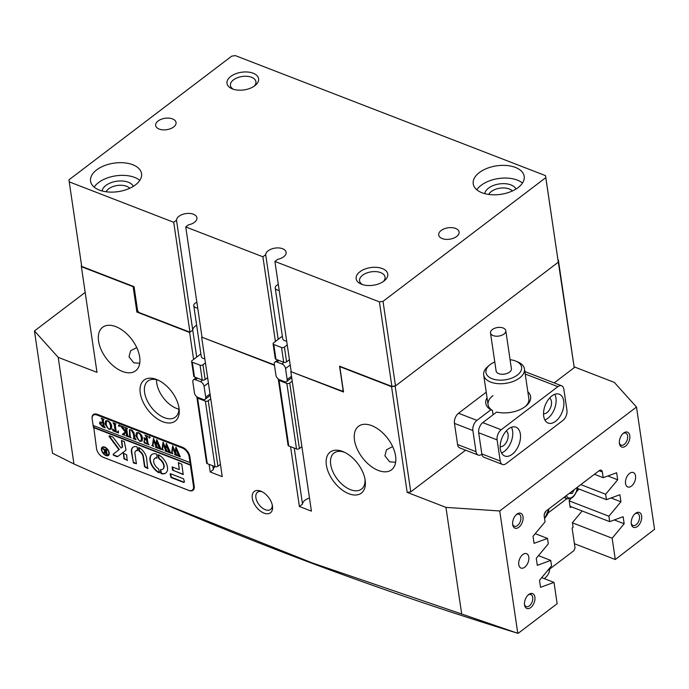 <?xml version="1.0" encoding="UTF-8"?>
<svg xmlns="http://www.w3.org/2000/svg" width="689" height="689" viewBox="0 0 689 689"><rect width="100%" height="100%" fill="white"/><g stroke="black" fill="none" stroke-linecap="round" stroke-linejoin="round"><path stroke-width="1.03" d="M252.295 498.225A13.401 7.803 52.8 0 1 261.165 491.3A13.401 7.803 52.8 0 1 272.456 506.027A13.401 7.803 52.8 0 1 272.482 506.191A13.401 7.803 52.8 0 1 263.921 513.09A13.401 7.803 52.8 0 1 252.295 498.225M262.173 491.782A10.817 6.296 -127.2 0 0 257.497 492.239A10.817 6.296 -127.2 0 0 255.903 497.708A10.817 6.296 -127.2 0 0 262.027 507.767A10.817 6.296 -127.2 0 0 270.596 509.472A10.817 6.296 -127.2 0 0 272.284 505.097M326.371 465.101A25.76 14.994 52.8 0 1 343.423 451.786A25.76 14.994 52.8 0 1 365.144 480.104A25.76 14.994 52.8 0 1 365.187 480.422A25.76 14.994 52.8 0 1 348.729 493.677A25.76 14.994 52.8 0 1 326.371 465.101M344.603 452.329A22.668 13.194 -127.2 0 0 334.036 453.026A22.668 13.194 -127.2 0 0 330.694 464.481A22.668 13.194 -127.2 0 0 343.535 485.556A22.668 13.194 -127.2 0 0 361.475 489.13A22.668 13.194 -127.2 0 0 364.981 479.139M140.263 393.092A25.76 14.994 52.8 0 1 157.307 379.777A25.76 14.994 52.8 0 1 179.028 408.095A25.76 14.994 52.8 0 1 179.08 408.413A25.76 14.994 52.8 0 1 162.621 421.668A25.76 14.994 52.8 0 1 140.263 393.092M158.496 380.319A22.668 13.194 -127.2 0 0 147.928 381.017A22.668 13.194 -127.2 0 0 144.587 392.472A22.668 13.194 -127.2 0 0 157.419 413.546A22.668 13.194 -127.2 0 0 175.368 417.121A22.668 13.194 -127.2 0 0 178.873 407.13M631.296 523.838A7.984 4.72 -68.8 0 1 631.279 523.735A7.984 4.72 -68.8 0 1 635.206 513.589A7.984 4.72 -68.8 0 1 641.631 515.983A7.984 4.72 -68.8 0 1 637.428 526.465A7.984 4.72 -68.8 0 1 631.296 523.838M631.219 523.097A6.442 3.807 111.2 0 0 632.976 525.466A6.442 3.807 111.2 0 0 637.652 523.08A6.442 3.807 111.2 0 0 639.47 516.294A6.442 3.807 111.2 0 0 637.626 513.451A6.442 3.807 111.2 0 0 634.724 514.028M619.437 443.518A7.984 4.72 -68.8 0 1 619.42 443.415A7.984 4.72 -68.8 0 1 623.347 433.269A7.984 4.72 -68.8 0 1 629.772 435.655A7.984 4.72 -68.8 0 1 625.569 446.136A7.984 4.72 -68.8 0 1 619.437 443.518M619.359 442.769A6.442 3.807 111.2 0 0 621.116 445.146A6.442 3.807 111.2 0 0 625.793 442.751A6.442 3.807 111.2 0 0 627.61 435.965A6.442 3.807 111.2 0 0 625.767 433.131A6.442 3.807 111.2 0 0 622.865 433.7M512.685 524.63A7.984 4.72 -68.8 0 1 512.676 524.527A7.984 4.72 -68.8 0 1 516.595 514.382A7.984 4.72 -68.8 0 1 523.029 516.776A7.984 4.72 -68.8 0 1 518.826 527.257A7.984 4.72 -68.8 0 1 512.685 524.63M512.616 523.881A6.442 3.807 111.2 0 0 514.373 526.258A6.442 3.807 111.2 0 0 519.05 523.873A6.442 3.807 111.2 0 0 520.867 517.086A6.442 3.807 111.2 0 0 519.015 514.244A6.442 3.807 111.2 0 0 516.121 514.821M524.553 604.959A7.984 4.72 -68.8 0 1 524.536 604.856A7.984 4.72 -68.8 0 1 528.463 594.71A7.984 4.72 -68.8 0 1 534.888 597.105A7.984 4.72 -68.8 0 1 530.685 607.586A7.984 4.72 -68.8 0 1 524.553 604.959M524.475 604.21A6.442 3.807 111.2 0 0 526.232 606.587A6.442 3.807 111.2 0 0 530.909 604.201A6.442 3.807 111.2 0 0 532.726 597.415A6.442 3.807 111.2 0 0 530.883 594.573A6.442 3.807 111.2 0 0 527.981 595.15M635.534 475.944A7.725 4.565 111.2 0 0 633.32 472.542A7.725 4.565 111.2 0 0 627.713 475.41A7.725 4.565 111.2 0 0 625.534 483.549A7.725 4.565 111.2 0 0 627.748 486.959A7.725 4.565 111.2 0 0 633.355 484.091A7.725 4.565 111.2 0 0 635.534 475.944M528.79 557.065A7.725 4.565 111.2 0 0 526.577 553.655A7.725 4.565 111.2 0 0 520.962 556.523A7.725 4.565 111.2 0 0 518.783 564.67A7.725 4.565 111.2 0 0 520.996 568.072A7.725 4.565 111.2 0 0 526.611 565.213A7.725 4.565 111.2 0 0 528.79 557.065M139.678 356.988A27.31 15.899 -127.2 0 0 124.218 331.607A27.31 15.899 -127.2 0 0 102.609 327.292A27.31 15.899 -127.2 0 0 98.579 341.089A27.31 15.899 -127.2 0 0 114.038 366.47A27.31 15.899 -127.2 0 0 135.655 370.785A27.31 15.899 -127.2 0 0 139.678 356.988M195.211 326.207A10.309 5.753 171.6 0 1 196.658 325.286A10.309 5.753 -8.4 0 0 195.211 326.207A10.309 5.753 -8.4 0 0 192.739 330.091A10.309 5.753 171.6 0 1 195.211 326.207M209.094 464.36L210.214 471.982L213.34 469.605L212.78 465.79M196.718 357.066L192.739 330.091L189.949 332.21L138.963 312.479L137.611 310.765L134.054 286.667L81.707 266.41L69.227 181.853L173.714 222.289L189.949 332.21M213.34 469.605A10.309 5.753 171.6 0 1 214.839 466.582M395.581 456.006A27.31 15.899 -127.2 0 0 380.121 430.616A27.31 15.899 -127.2 0 0 358.513 426.31A27.31 15.899 -127.2 0 0 354.482 440.099A27.31 15.899 -127.2 0 0 369.941 465.488A27.31 15.899 -127.2 0 0 391.559 469.795A27.31 15.899 -127.2 0 0 395.581 456.006M309.482 498.061A10.309 5.753 -8.4 0 0 304.986 500.231A10.309 5.753 -8.4 0 0 302.523 504.107L294.246 448.083M156.558 379.734A22.668 13.194 -127.2 0 0 156.765 383.213A22.668 13.194 -127.2 0 0 178.916 409.154M139.746 363.232L133.778 362.827L128.998 356.824L130.574 350.796L136.741 347.566M392.635 446.575L386.486 449.796L384.901 455.834L389.681 461.837L395.65 462.25M137.981 311.23L136.887 312.057L133.141 286.693L81.38 266.669L96.985 372.361L58.212 357.358L73.956 463.99L172.913 507.655A3606.915 2015.075 171.6 0 0 395.331 593.281L420.746 601.971A3606.915 2015.075 171.6 0 0 518.085 633.38L557.143 603.702L553.999 582.394L540.546 587.312L539.513 580.267L551.553 565.824L550.752 560.407L537.299 565.333L536.266 558.288L548.306 543.836L547.505 538.428L534.053 543.345L533.019 536.3L545.059 521.857L544.215 516.19A4.125 2.437 -68.8 0 1 546.386 510.782L599.197 470.647A4.125 2.437 -68.8 0 1 601.178 470.191A4.125 2.437 -68.8 0 1 602.358 471.999L603.202 477.675L616.646 472.749L617.688 479.794L607.827 475.978M58.212 357.358L34.45 330.953L85.178 292.403M572.447 522.848L612.142 538.212L615.286 559.52L654.55 529.324L636.49 407.035L614.312 382.386L574.118 366.841L574.23 367.642L557.961 259.779M410.773 491.86L407.165 492.377L391.559 386.684L395.167 386.167L410.773 491.86L465.609 450.184M554.154 382.903L574.23 367.642M162.509 503.211L312.505 563.016L461.69 614.011L445.938 507.38L407.165 492.377M445.938 507.38L499.723 510.971L636.49 407.035M274.403 364.886L201.636 337.11L274.463 365.291M391.559 386.684L339.798 366.651L343.544 392.024L290.81 371.621L342.132 391.094L343.113 390.275L339.548 366.178L391.895 386.426L379.406 301.868L383.015 301.351L545.8 177.65L545.533 175.635L235.345 55.62L231.737 56.136L68.952 179.838L69.227 181.853M136.887 312.057L189.613 332.46L192.739 330.091L176.505 220.17A10.309 5.753 171.6 0 1 178.976 216.286A10.309 5.753 171.6 0 1 189.897 213.452A10.309 5.753 171.6 0 1 196.925 217.784A10.309 5.753 171.6 0 1 194.487 222.289A10.309 5.753 171.6 0 1 188.528 224.821L185.737 226.939L262.897 256.79L275.402 341.477M34.45 330.953L52.51 453.233L73.956 463.99M558.348 259.934L574.118 366.841M103.255 457.289A8.242 4.797 -127.2 0 0 103.703 457.479L189.001 490.482A8.242 4.797 -127.2 0 0 192.998 490.275A8.242 4.797 -127.2 0 0 194.212 486.115L189.837 456.523A8.242 4.797 -127.2 0 0 182.637 447.359L97.338 414.347A8.242 4.797 -127.2 0 0 93.351 414.554A8.242 4.797 -127.2 0 0 92.128 418.714L92.154 418.843M93.127 425.466L93.437 427.568L190.371 465.084L193.488 486.219L194.152 485.719M290.81 371.621L311.419 511.135L299.396 506.484L290.56 446.661M210.214 471.982L222.237 476.633L201.636 337.11M189.613 332.46L193.6 359.434M81.38 266.669L81.414 264.412M461.69 614.011L518.085 633.38M615.286 559.52L574.419 543.707M580.801 484.625L605.648 494.237L617.688 479.794M605.648 494.237L606.449 499.654L619.893 494.736L620.935 501.781L611.074 497.966M569.2 500.869L608.895 516.225L620.935 501.781M608.895 516.225L609.687 521.642L623.14 516.716L624.174 523.761L614.321 519.945M612.142 538.212L624.174 523.761M499.723 510.971L517.784 633.26M577.348 488.398L606.449 499.654M594.426 474.273L603.202 477.675M569.992 506.277L609.687 521.642M535.215 533.665L547.505 538.428M538.453 555.653L550.752 560.407M395.167 386.167L558.624 261.949M541.7 577.64L553.999 582.394M302.523 504.107L299.396 506.484M94.522 414.02A8.242 4.797 -127.2 0 0 94.333 414.451M193.351 489.354A8.242 4.797 -127.2 0 0 193.824 489.285M527.826 391.722A22.668 12.669 171.6 0 1 526.034 405.942A22.668 12.669 171.6 0 1 525.268 406.553A22.668 12.669 171.6 0 1 496.657 412.065L482.765 422.624L501.179 429.747A7.725 4.565 111.2 0 0 497.113 439.892L500.231 461.036A7.725 4.565 111.2 0 0 502.445 464.438A7.725 4.565 111.2 0 0 506.174 463.576L562.879 420.479A7.725 4.565 111.2 0 0 566.952 410.334L563.826 389.199A7.725 4.565 111.2 0 0 561.613 385.788A7.725 4.565 111.2 0 0 557.883 386.658L501.179 429.747M525.311 406.527A20.61 11.515 -8.4 0 0 528.851 398.63L524.467 368.951A20.61 11.515 171.6 0 1 518.981 378.399A20.61 11.515 171.6 0 1 497.329 383.592A20.61 11.515 171.6 0 1 483.687 374.971A20.61 11.515 171.6 0 1 487.872 366.514L489.586 365.084A18.035 10.077 -8.4 0 0 492.153 378.743A18.035 10.077 -8.4 0 0 516.81 375.479A18.035 10.077 -8.4 0 0 515.958 361.191A18.035 10.077 -8.4 0 0 510.075 359.71M492.945 395.641A20.61 11.515 -8.4 0 0 488.07 404.658A20.61 11.515 -8.4 0 0 492.446 410.48L490.835 409.817A22.668 12.669 171.6 0 1 487.045 397.742M520.359 433.984A15.459 9.129 111.2 0 0 515.923 427.171A15.459 9.129 111.2 0 0 504.701 432.907A15.459 9.129 111.2 0 0 500.343 449.194A15.459 9.129 111.2 0 0 504.77 456.006A15.459 9.129 111.2 0 0 515.992 450.279A15.459 9.129 111.2 0 0 520.359 433.984M501.506 452.931A15.459 9.129 111.2 0 0 512.599 430.987A15.459 9.129 111.2 0 0 511.436 427.258M500.171 446.687A8.501 5.021 111.2 0 0 506.002 442.924A8.501 5.021 111.2 0 0 508.094 434.406A8.501 5.021 111.2 0 0 506.251 430.969M563.723 401.032A15.459 9.129 111.2 0 0 559.287 394.22A15.459 9.129 111.2 0 0 548.065 399.956A15.459 9.129 111.2 0 0 543.707 416.242A15.459 9.129 111.2 0 0 548.134 423.055A15.459 9.129 111.2 0 0 559.365 417.319A15.459 9.129 111.2 0 0 563.723 401.032M544.87 419.971A15.459 9.129 111.2 0 0 555.963 398.035A15.459 9.129 111.2 0 0 554.8 394.297M543.535 413.736A8.501 5.021 111.2 0 0 549.366 409.972A8.501 5.021 111.2 0 0 551.458 401.454A8.501 5.021 111.2 0 0 549.615 398.018M476.004 451.657L472.878 430.522L454.464 423.39L457.582 444.534L476.004 451.657A7.725 4.565 111.2 0 0 478.218 455.067A7.725 4.565 111.2 0 0 481.878 454.249M478.218 455.067L459.796 447.936A7.725 4.565 -68.8 0 1 457.582 444.534M454.464 423.39A7.725 4.565 -68.8 0 1 458.529 413.245L476.943 420.376A7.725 4.565 111.2 0 0 472.878 430.522M497.113 439.892L478.691 432.77L481.818 453.905L500.231 461.036M476.943 420.376L490.835 409.817M486.227 392.196L458.529 413.245M502.445 464.438L484.031 457.315A7.725 4.565 -68.8 0 1 481.818 453.905M478.691 432.77A7.725 4.565 -68.8 0 1 482.765 422.624M492.446 410.48L493.083 414.787M494.788 361.975A18.035 10.077 -8.4 0 0 490.714 364.214A18.035 10.077 -8.4 0 0 489.586 365.084M515.958 361.191L518.016 362.061A20.61 11.515 171.6 0 1 524.467 368.951M503.737 334.217A7.725 4.315 -8.4 0 0 505.786 330.668A7.725 4.315 -8.4 0 0 500.67 327.439A7.725 4.315 -8.4 0 0 492.557 329.385A7.725 4.315 -8.4 0 0 490.499 332.925A7.725 4.315 -8.4 0 0 495.615 336.163A7.725 4.315 -8.4 0 0 503.737 334.217M490.499 332.925L496.114 370.975A7.725 4.315 -8.4 0 0 501.23 374.213A7.725 4.315 -8.4 0 0 509.352 372.267A7.725 4.315 -8.4 0 0 511.41 368.718L505.786 330.668M108.311 454.869A4.634 2.696 -127.2 0 0 108.492 454.757A4.634 2.696 -127.2 0 0 109.198 452.673M101.86 449.969A4.634 2.696 -127.2 0 0 104.487 454.275A4.634 2.696 -127.2 0 0 108.156 455.007A4.634 2.696 -127.2 0 0 108.836 452.664A4.634 2.696 -127.2 0 0 106.209 448.358A4.634 2.696 -127.2 0 0 102.54 447.626A4.634 2.696 -127.2 0 0 101.86 449.969M109.224 452.819A5.15 2.997 -127.2 0 0 106.313 448.031A5.15 2.997 -127.2 0 0 102.23 447.213A5.15 2.997 -127.2 0 0 101.472 449.822A5.15 2.997 -127.2 0 0 104.392 454.611A5.15 2.997 -127.2 0 0 108.466 455.42A5.15 2.997 -127.2 0 0 109.224 452.819M102.403 447.101A5.15 2.997 -127.2 0 0 101.808 449.564A5.15 2.997 -127.2 0 0 101.826 449.71M109.095 436.223A0.775 0.448 -127.2 0 0 109.31 436.714L118.956 449.736L113.246 454.137A0.775 0.448 -127.2 0 0 113.806 455.386L116.949 456.6A1.542 0.896 -127.2 0 0 117.698 456.566L125.708 450.382A1.542 0.896 -127.2 0 0 125.932 449.598L124.296 441.511L121.445 440.538L122.203 446.627A1.542 0.896 52.8 0 1 121.979 447.402L121.092 448.083L113.392 437.679A1.542 0.896 -127.2 0 0 112.471 436.929L109.585 435.818A0.775 0.448 -127.2 0 0 109.095 436.223M109.43 435.775A0.775 0.448 -127.2 0 0 109.646 436.456L119.292 449.478L113.582 453.887A0.775 0.448 -127.2 0 0 114.141 455.136L117.285 456.351A1.542 0.896 -127.2 0 0 117.983 456.342M150.013 460.433A11.592 6.752 -127.2 0 0 159.013 472.809L159.478 472.499L158.573 468.821A6.701 3.901 52.8 0 1 153.699 461.854A6.701 3.901 52.8 0 1 154.689 458.469A6.701 3.901 52.8 0 1 156.98 458.039L156.842 454.654L156.231 453.939A11.592 6.752 -127.2 0 0 151.726 454.576A11.592 6.752 -127.2 0 0 150.013 460.433M151.89 454.447A11.592 6.752 -127.2 0 0 150.348 460.174A11.592 6.752 -127.2 0 0 159.348 472.551L159.478 472.602M154.861 458.349A6.701 3.901 52.8 0 1 155.016 458.219A6.701 3.901 52.8 0 1 157.29 457.78L156.98 458.039M130.324 437.041L131.229 437.877L128.826 436.723L129.627 436.645L129.454 429.755L131.177 429.772L133.933 432.485L134.88 437.851L136.069 439.746L133.166 438.626L133.924 438.376L133.356 433.751L131.151 430.091L129.739 430.134L130.324 437.041M128.86 436.955L129.963 436.395L129.627 429.643M133.382 438.488L134.26 438.126L133.356 433.751M126.475 435.681L126.208 432.089L124.089 434.139L124.718 435.353L122.246 434.397L125.312 432.106L120.282 425.664L123.322 426.844L122.866 427.258L123.331 428.11L126.182 431.934L125.596 428.343L124.588 427.335L127.499 428.463L126.733 428.679L127.551 435.017L128.748 436.912L125.837 435.792L126.604 435.577M123.357 427.077L122.866 427.258M127.491 428.455L126.733 428.679M123.589 433.786L124.425 432.959M118.921 425.027L119.619 425.966L119.128 426.439L118.43 425.509L119.257 424.777M119.619 425.966L119.128 426.439L118.766 425.251M117.698 432.227L118.172 431.125L118.517 432.959L112.918 430.789L112.54 428.954L115.235 431.357L114.262 424.777L113.065 422.874L115.976 424.002L115.201 424.243L116.2 431.727L118.069 431.969M115.959 423.993L115.201 424.243M111.11 429.178L108.94 429.359L104.978 423.778L105.727 420.815L107.734 420.703C110.016 421.944 111.36 423.838 111.756 426.388L111.015 429.256M93.515 425.613L93.764 427.318L190.698 464.825L190.388 462.715L93.118 425.457L92.188 419.119A7.725 4.496 -127.2 0 1 93.325 415.217L94.987 413.951M190.052 462.965L189.122 456.626A7.725 4.496 -127.2 0 0 182.37 448.031L97.063 415.028A7.725 4.496 -127.2 0 0 93.325 415.217M99.543 423.451L99.914 422.004L102.678 422.65L102.015 419.084L101.111 418.249L104.022 419.377L103.238 419.627L104.073 425.931L105.271 427.835L102.678 426.827L99.543 423.451L100.094 421.901M103.996 419.368L103.238 419.627M141.917 441.098L139.738 441.279L135.776 435.698L136.534 432.735L138.541 432.623C140.823 433.855 142.158 435.749 142.563 438.307L141.813 441.175M143.984 441.038L145.62 443.113L147.11 443.69L146.576 440.047L145.388 439.591L144.492 440.349L144.087 437.644L146.524 439.694L145.947 436.223L144.948 435.207L147.859 436.335L147.084 436.55L147.11 437.489L148.101 443.785L149.108 444.793L144.147 442.872L143.984 441.038M145.68 439.367L144.595 440.392M147.842 436.335L147.084 436.55M149.186 436.74L149.883 437.67L149.392 438.152L148.695 437.214L149.522 436.49M149.883 437.67L149.392 438.152L149.031 436.964M153.776 446.377L151.778 445.602L152.441 445.335L153.483 438.402L155.955 444.198L156.842 439.703L161.114 449.435L158.565 448.453L159.116 447.945L156.696 441.546L156.334 445.18L158.031 448.246L155.369 447.221L155.972 446.696L153.63 440.417L152.949 445.559L153.776 446.377M151.778 445.602L152.777 445.085L152.605 444.431M158.651 448.263L159.452 447.686L158.746 446.816M155.516 447.049L156.308 446.446L155.585 445.473M163.362 450.089L161.364 449.314L162.027 449.047L163.069 442.114L165.541 447.91L166.428 443.415L170.7 453.147L168.15 452.165L168.702 451.648L166.282 445.249L165.92 448.892L167.616 451.958L164.955 450.925L165.558 450.408L163.215 444.121L162.535 449.262L163.362 450.089M161.364 449.314L162.363 448.789L162.191 448.134M168.237 451.975L169.038 451.398L168.331 450.52M165.102 450.761L165.894 450.15L165.171 449.185M172.948 453.801L170.95 453.026L171.613 452.759L172.655 445.817L175.127 451.622L176.014 447.118L180.285 456.859L177.736 455.868L178.287 455.36L175.867 448.961L175.506 452.595L177.202 455.662L174.541 454.637L175.144 454.111L172.801 447.833L172.121 452.974L172.948 453.801M170.95 453.026L171.949 452.501L171.776 451.846M177.822 455.679L178.623 455.11L177.917 454.232M174.687 454.473L175.48 453.862L174.756 452.897M93.764 427.318L96.555 448.711A7.725 4.496 -127.2 0 0 103.307 457.307L188.605 490.31A7.725 4.496 -127.2 0 0 192.352 490.12A7.725 4.496 -127.2 0 0 193.488 486.219M170.528 473.748L170.123 474.075L171.087 477.555L183.403 482.317A1.542 0.896 -127.2 0 0 184.152 482.283A1.542 0.896 -127.2 0 0 184.385 481.499L183.532 478.777L170.528 473.748M139.342 451.398A5.15 2.997 52.8 0 1 143.071 456.747L144.561 466.797L147.653 468.486L146.559 458.099A9.792 5.701 -127.2 0 0 138.928 447.626L138.48 447.928L138.902 450.752L139.678 451.14A5.15 2.997 52.8 0 1 143.407 456.497L144.888 466.548L148.049 468.253M134.932 453.595A5.15 2.997 52.8 0 1 135.69 450.994A5.15 2.997 52.8 0 1 137.438 450.658L137.318 447.48L136.723 446.773A9.792 5.701 -127.2 0 0 132.882 447.299A9.792 5.701 -127.2 0 0 131.444 452.242L133.468 462.999L136.413 463.654L134.932 453.595M160.503 469.571L160.64 472.947L161.252 473.67A11.592 6.752 -127.2 0 0 165.756 473.033A11.592 6.752 -127.2 0 0 166.6 464.067A11.592 6.752 -127.2 0 0 158.461 454.8L158.005 455.11L158.909 458.779A6.701 3.901 52.8 0 1 163.353 464.145A6.701 3.901 52.8 0 1 162.793 469.14A6.701 3.901 52.8 0 1 160.503 469.571M127.112 460.536L126.716 454.878L123.314 453.216L124.011 458.857L127.508 460.304M179.329 469.579L172.138 466.927L172.448 470.019L183.214 474.54L181.836 464.257L178.442 462.595L179.329 469.579L178.348 462.913M103.832 449.796L102.609 448.427L103.781 448.875L106.054 451.829L105.141 449.4L106.916 450.089L106.433 450.21L106.881 453.672L107.605 454.74L104.056 452.285L104.952 451.553L103.66 448.832M106.89 450.081L106.433 450.21M104.943 453.052L104.056 452.285L105.288 451.304L104.16 449.547M172.371 466.892L173.335 470.466L183.317 474.316M123.555 453.181L124.347 458.607L127.439 460.278M160.52 469.579L161.579 473.421A11.592 6.752 -127.2 0 0 165.92 472.904M158.332 454.749L159.237 458.529A6.701 3.901 52.8 0 1 163.689 463.895A6.701 3.901 52.8 0 1 163.129 468.882A6.701 3.901 52.8 0 1 162.948 469.002M135.862 450.873A5.15 2.997 52.8 0 1 136.026 450.744A5.15 2.997 52.8 0 1 137.74 450.399M133.055 447.178A9.792 5.701 -127.2 0 0 131.771 451.993L133.261 462.052L136.422 463.749M138.808 447.583L139.678 451.14M121.677 440.504L122.539 446.369A1.542 0.896 52.8 0 1 122.315 447.152L121.092 448.083M170.459 473.722L171.423 477.296L183.739 482.067A1.542 0.896 -127.2 0 0 184.299 482.119M105.951 455.136A5.15 2.997 -127.2 0 0 108.629 455.283M105.081 447.247A4.634 2.696 -127.2 0 0 102.876 447.376A4.634 2.696 -127.2 0 0 102.721 447.514M106.02 449.633L106.39 451.579L104.754 452.501L106.373 453.956L105.899 451.95M106.984 454.12L106.433 453.905M104.392 452.027L104.444 451.553M106.373 453.956L106.416 451.769L105.09 452.251M104.754 452.501L105.133 451.812M102.015 419.084L102.644 419.902L102.678 422.65M102.351 418.834L101.739 418.335M104.47 427.137L102.678 426.827M101.86 426.026L99.879 423.201M101.783 422.176L101.205 422.46M102.075 422.323L100.723 423.838L102.575 426.457L103.591 426.353L103.057 422.727L102.153 422.254M103.264 426.603L102.721 422.986L101.352 422.314M111.446 428.928L108.94 429.359M107.518 427.895L104.978 423.778M105.305 423.528L105.899 420.703M107.691 420.686L106.752 421.013M110.274 428.851L110.912 425.707L109.422 421.806M107.312 427.593L108.983 429.049L110.335 428.773L110.576 425.957L109.387 422.478L107.794 421.057L106.58 421.117L106.14 424.071L107.312 427.593M118.482 432.563L117.595 432.218M116.191 431.676L115.278 431.323M113.797 430.746L112.918 430.789M113.978 423.709L114.598 424.527L115.235 431.357M114.314 423.451L113.676 422.951M118.026 431.969L118.499 430.875M119.946 425.707L119.464 426.19M124.761 432.701L125.312 432.106M125.648 431.848L122.194 427.921M122.53 427.671L120.653 425.647M123.684 426.827L123.202 427.008M125.786 429.238L126.182 431.934M126.121 428.98L125.596 428.343M125.923 428.093L125.338 427.99M127.965 436.232L126.509 435.663M126.81 435.422L126.208 432.089M124.098 434.733L122.797 434.234M130.428 437.188L129.489 436.817L129.842 436.55M129.411 436.568L129.963 436.395L129.411 436.568M135.277 439.057L134.174 438.238M133.718 438.238L134.26 438.126L133.718 438.238M133.692 433.493L132.452 430.47M130.988 429.703L129.928 430.031M142.244 440.848L140.074 441.029M138.317 439.815L135.776 435.698M136.112 435.439L136.706 432.623M138.489 432.606L137.55 432.933M141.081 440.771L141.719 437.618L140.229 433.726M138.119 439.513L139.781 440.96L141.142 440.693L141.383 437.877L140.186 434.397L138.601 432.976L137.378 433.036L136.939 435.991L138.119 439.513M146.576 440.047L147.11 443.69M145.723 439.341L144.931 440.133L145.723 439.341M144.75 439.599L144.63 438.764M146.146 437.11L146.524 439.694M146.473 436.86L145.947 436.223M146.283 435.965L145.698 435.87M148.324 444.104L147.162 443.656M145.06 442.846L144.147 442.872M144.483 442.622L144.38 442.123M150.211 437.42L149.728 437.894M153.147 445.972L152.252 445.628L152.596 445.361M152.114 445.352L152.777 445.085L152.114 445.352M152.941 444.172L153.768 438.514M156.73 439.66L155.955 444.198M160.511 448.823L159.047 448.255M158.987 448.014L159.452 447.686L158.987 448.014M159.081 446.558L156.696 441.546M157.462 447.643L155.921 447.049M155.852 446.799L156.308 446.446L155.852 446.799M155.912 445.223L153.63 440.417M162.733 449.684L161.829 449.331L162.182 449.073M161.7 449.064L162.363 448.789L161.7 449.064M162.526 447.884L163.345 442.226M166.316 443.371L165.541 447.91M170.097 452.535L168.633 451.967M168.572 451.717L169.038 451.398L168.572 451.717M168.667 450.27L166.282 445.249M167.048 451.355L165.506 450.752M165.438 450.511L165.894 450.15L165.438 450.511M165.498 448.935L163.215 444.121M172.319 453.388L171.415 453.043M171.285 452.768L171.949 452.501L171.285 452.768M172.112 451.596L172.93 445.929M175.902 447.075L175.127 451.622M179.683 456.239L178.218 455.67M178.158 455.429L178.623 455.11L178.158 455.429M178.253 453.973L175.867 448.961M176.634 455.059L175.092 454.464M175.023 454.215L175.48 453.862L175.023 454.215M175.084 452.639L172.801 447.833M566.944 498.629L548.323 512.78M574.333 489.543L572.206 493.488L569.329 493.35M570.173 492.704L572.206 493.488M545.938 511.169L544.362 514.089M278.33 284.548A5.667 3.169 -8.4 0 0 276.573 285.496A5.667 3.169 -8.4 0 0 275.23 287.976A5.667 3.169 -8.4 0 0 279.183 290.37M275.23 287.976L282.723 338.712A5.667 3.169 -8.4 0 0 286.676 341.098M282.352 336.198L273.559 342.881A2.058 1.154 -8.4 0 0 273.068 343.785A2.058 1.154 -8.4 0 0 273.774 344.491L281.534 347.497A2.058 1.154 -8.4 0 0 284.419 347.084L287.244 344.931M278.502 379.208A2.058 1.154 171.6 0 0 278.382 379.717A2.058 1.154 171.6 0 0 279.079 380.431L286.839 383.428A2.058 1.154 171.6 0 0 289.724 383.015L292.214 381.12M279.079 380.431L288.76 445.964L296.511 448.961L286.839 383.428M289.432 359.727L286.598 361.88A2.058 1.154 -8.4 0 1 283.713 362.293L275.962 359.296A2.058 1.154 -8.4 0 1 275.255 358.581L273.068 343.785M289.724 383.015L299.396 448.548L301.894 446.653M288.76 445.964A2.058 1.154 171.6 0 1 288.054 445.249L278.382 379.717M299.396 448.548A2.058 1.154 171.6 0 1 296.511 448.961M276.9 362.018A4.125 2.403 -127.2 0 0 274.902 362.113A4.125 2.403 -127.2 0 0 274.3 364.197L275.919 375.186A4.125 2.403 -127.2 0 0 279.519 379.768L284.566 381.723A4.125 2.403 -127.2 0 0 286.555 381.62A4.125 2.403 -127.2 0 0 287.167 379.544L285.539 368.546A4.125 2.403 -127.2 0 0 281.939 363.964L276.9 362.018L278.959 360.45M196.856 302.247A5.667 3.169 -8.4 0 0 195.099 303.203A5.667 3.169 -8.4 0 0 193.764 305.683A5.667 3.169 -8.4 0 0 197.717 308.069M193.764 305.683L201.248 356.411A5.667 3.169 -8.4 0 0 204.831 358.762M200.878 353.905L192.093 360.58A2.058 1.154 -8.4 0 0 191.602 361.484A2.058 1.154 -8.4 0 0 192.309 362.199L200.06 365.196A2.058 1.154 -8.4 0 0 202.945 364.782L205.443 362.888M197.028 396.907A2.058 1.154 171.6 0 0 196.908 397.424A2.058 1.154 171.6 0 0 197.614 398.13L205.365 401.136A2.058 1.154 171.6 0 0 208.25 400.722L210.748 398.828M197.614 398.13L207.294 463.663L215.046 466.66L205.365 401.136M207.63 377.684L205.133 379.579A2.058 1.154 -8.4 0 1 202.247 379.992L194.496 376.995A2.058 1.154 -8.4 0 1 193.79 376.28L191.602 361.484M208.25 400.722L217.931 466.246L220.428 464.352M207.294 463.663A2.058 1.154 171.6 0 1 206.588 462.948L196.908 397.424M217.931 466.246A2.058 1.154 171.6 0 1 215.046 466.66M195.435 379.717A4.125 2.403 -127.2 0 0 193.437 379.82A4.125 2.403 -127.2 0 0 192.834 381.895L194.453 392.894A4.125 2.403 -127.2 0 0 198.053 397.475L203.091 399.422A4.125 2.403 -127.2 0 0 205.089 399.327A4.125 2.403 -127.2 0 0 205.701 397.243L204.073 386.253A4.125 2.403 -127.2 0 0 200.473 381.672L195.435 379.717L197.493 378.158M544.336 578.657A25.76 14.391 -8.4 0 0 549.589 569.14M547.393 570.802L573.946 550.632L575.031 547.927L572.103 528.05L573.102 527.292L572.413 522.632L582.145 510.98M571.078 498.362L569.166 500.653L570.165 507.431L571.594 506.897M578.898 489.001L576.392 491.998M572.103 528.05L575.031 547.927M102.11 190.965A15.976 8.923 171.6 0 1 105.899 185.436A15.976 8.923 171.6 0 1 121.583 180.966A15.976 8.923 171.6 0 1 133.304 186.357M129.765 188.261A12.884 7.2 -8.4 0 0 108.604 188.872A12.884 7.2 -8.4 0 0 106.054 191.757M484.772 193.652A15.976 8.923 171.6 0 1 488.561 188.123A15.976 8.923 171.6 0 1 504.245 183.653A15.976 8.923 171.6 0 1 515.966 189.044M512.427 190.939A12.884 7.2 -8.4 0 0 491.266 191.559A12.884 7.2 -8.4 0 0 488.716 194.444M96.658 169.899A25.76 14.391 -8.4 0 0 90.56 181.164A25.76 14.391 -8.4 0 0 108.147 191.99A25.76 14.391 -8.4 0 0 135.432 184.902A25.76 14.391 -8.4 0 0 141.538 173.637A25.76 14.391 -8.4 0 0 123.951 162.811A25.76 14.391 -8.4 0 0 96.658 169.899M139.807 180.372A25.76 14.391 -8.4 0 0 98.536 182.585A25.76 14.391 -8.4 0 0 94.16 187.115M479.32 172.586A25.76 14.391 -8.4 0 0 473.222 183.851A25.76 14.391 -8.4 0 0 490.809 194.677A25.76 14.391 -8.4 0 0 518.094 187.589A25.76 14.391 -8.4 0 0 524.2 176.324A25.76 14.391 -8.4 0 0 506.613 165.498A25.76 14.391 -8.4 0 0 479.32 172.586M522.469 183.059A25.76 14.391 -8.4 0 0 481.198 185.272A25.76 14.391 -8.4 0 0 476.822 189.794M383.971 281.069A15.976 8.923 171.6 0 1 361.148 284.083A15.976 8.923 171.6 0 1 359.925 271.767A15.976 8.923 171.6 0 1 381.964 268.434A15.976 8.923 171.6 0 1 384.505 280.638A15.976 8.923 171.6 0 1 383.971 281.069M383.342 281.517A12.884 7.2 -8.4 0 0 385.065 277.073A12.884 7.2 -8.4 0 0 376.272 271.655A12.884 7.2 -8.4 0 0 362.629 275.204A12.884 7.2 -8.4 0 0 359.58 280.836A12.884 7.2 -8.4 0 0 362.517 284.591M254.827 85.72A15.976 8.923 171.6 0 1 232.004 88.743A15.976 8.923 171.6 0 1 230.789 76.419A15.976 8.923 171.6 0 1 252.82 73.094A15.976 8.923 171.6 0 1 255.361 85.298A15.976 8.923 171.6 0 1 254.827 85.72M254.198 86.177A12.884 7.2 -8.4 0 0 255.929 81.724A12.884 7.2 -8.4 0 0 247.136 76.315A12.884 7.2 -8.4 0 0 233.485 79.864A12.884 7.2 -8.4 0 0 230.436 85.488A12.884 7.2 -8.4 0 0 233.373 89.251M379.406 301.868L274.911 261.441L277.701 259.322A10.309 5.753 -8.4 0 0 283.661 256.79A10.309 5.753 -8.4 0 0 286.107 252.286A10.309 5.753 -8.4 0 0 279.071 247.954A10.309 5.753 -8.4 0 0 268.159 250.796A10.309 5.753 -8.4 0 0 265.687 254.672L262.897 256.79M158.1 120.988A10.309 5.753 -8.4 0 0 155.662 125.493A10.309 5.753 -8.4 0 0 162.699 129.825A10.309 5.753 -8.4 0 0 173.611 126.991A10.309 5.753 -8.4 0 0 176.048 122.478A10.309 5.753 -8.4 0 0 169.02 118.155A10.309 5.753 -8.4 0 0 158.1 120.988M441.141 230.496A10.309 5.753 -8.4 0 0 438.704 235.009A10.309 5.753 -8.4 0 0 445.74 239.333A10.309 5.753 -8.4 0 0 456.652 236.499A10.309 5.753 -8.4 0 0 459.098 231.995A10.309 5.753 -8.4 0 0 452.062 227.663A10.309 5.753 -8.4 0 0 441.141 230.496M201.972 336.861L185.737 226.939M343.277 390.224L342.132 391.094M173.714 222.289L176.505 220.17M274.911 261.441L291.146 371.362M545.533 175.635L558.288 262.208L545.8 177.65M383.015 301.351L395.503 385.909L558.288 262.208M395.503 385.909L391.895 386.426M265.687 254.672L278.192 339.358M602.358 471.999L599.086 470.733M557.883 386.658L525.216 374.015M97.063 415.028L97.743 414.511M189.122 456.626L189.768 456.127M182.37 448.031L183.033 447.523M566.418 495.555A8.501 5.021 111.2 0 0 571.861 497.372A8.501 5.021 111.2 0 0 576.9 489.457A8.501 5.021 111.2 0 0 577.141 487.407M563.912 497.458L567.047 498.672A9.792 5.788 -68.8 0 1 564.954 496.674M544.517 518.206A8.501 5.021 111.2 0 0 548.788 508.956M283.713 362.293L281.534 347.497M273.774 344.491L275.962 359.296M284.419 347.084L286.598 361.88M287.167 379.544L291.499 376.246M285.539 368.546L290.207 365.006M281.939 363.964L284.023 362.388M202.247 379.992L200.06 365.196M192.309 362.199L194.496 376.995M202.945 364.782L205.133 379.579M205.701 397.243L210.024 393.953M204.073 386.253L208.405 382.955M200.473 381.672L202.549 380.087M561.613 385.788L524.854 371.569M488.07 404.658L483.687 374.971M192.352 490.12L194.014 488.854M567.047 498.672C571.663 499.491 575.039 496.373 577.193 489.336L577.46 487.166M549.107 508.715L544.586 518.645M274.902 362.113L277.727 359.977M286.555 381.62L291.714 377.701M193.437 379.82L196.253 377.675M205.089 399.327L210.24 395.408"/></g></svg>
